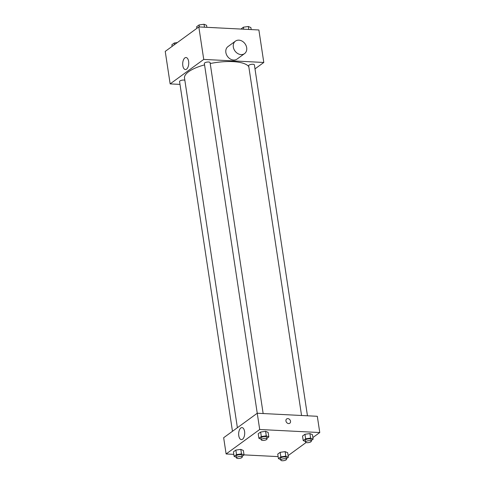 <?xml version="1.0" encoding="UTF-8"?>
<svg xmlns="http://www.w3.org/2000/svg" width="485" height="485" viewBox="0 0 485 485"><rect width="100%" height="100%" fill="white"/><g stroke="black" fill="none" stroke-linecap="round" stroke-linejoin="round"><path stroke-width="0.73" d="M209.938 27.469L216.965 27.821A7.475 2.431 171.4 0 1 217.007 27.845M179.996 84.396L170.15 83.893L165.233 51.398L198.82 26.917L258.881 29.973L263.798 62.468L254.995 68.882M248.805 66.718A32.828 10.682 171.4 0 0 210.211 63.535M204.561 64.881A32.828 10.682 171.4 0 0 184.518 78.091L237.389 427.715M170.15 83.893L203.736 59.412L263.798 62.468M263.149 413.541L210.072 62.589A2.898 0.946 171.4 0 0 207.065 62.092A2.898 0.946 171.4 0 0 204.343 63.456L257.244 413.244L317.311 416.294L319.767 432.541L312.892 437.555M307.46 415.797L254.382 64.844A2.898 0.946 171.4 0 0 251.375 64.347A2.898 0.946 171.4 0 0 248.653 65.711L301.555 415.493M232.467 431.304L179.565 81.516A2.898 0.946 -8.6 0 1 180.917 80.48A2.898 0.946 -8.6 0 1 183.827 80.061A2.898 0.946 -8.6 0 1 184.84 80.243M203.736 59.412L198.82 26.917M182.809 65.645A6.014 3.013 92.9 0 1 186.016 57.527A6.014 3.013 92.9 0 1 188.726 63.681A6.014 3.013 92.9 0 1 185.409 69.537A6.014 3.013 92.9 0 1 182.809 65.645M244.549 53.617L237.086 59.061A7.724 6.19 -126.1 0 1 227.532 56.466A7.724 6.19 -126.1 0 1 227.986 46.578L235.449 41.134A7.724 6.19 -126.1 0 1 238.911 40.158A7.724 6.19 -126.1 0 1 246.089 45.651A7.724 6.19 -126.1 0 1 244.549 53.617A7.724 6.19 -126.1 0 1 235.001 51.022A7.724 6.19 -126.1 0 1 235.449 41.134M233.806 454.36L226.119 453.966L223.658 437.719L257.244 413.244L259.705 429.492L319.767 432.541M306.071 442.526L288.114 455.615M261.179 439.271L258.893 438.307L258.208 433.79L260.633 432.026L265.598 431.335L268.138 432.408L265.598 431.335L266.283 435.845L268.823 436.918L266.895 438.325M280.712 459.586L278.426 458.616L277.741 454.105L280.166 452.335L285.131 451.644L287.672 452.717L285.131 451.644L285.817 456.161L288.357 457.234L286.429 458.64M226.119 453.966L259.705 429.492M278.123 456.609L244.028 454.882M305.489 441.526L303.204 440.556L302.519 436.045L304.944 434.275L309.909 433.584L312.455 434.657L309.909 433.584L310.594 438.1L313.134 439.174L311.206 440.58M236.401 457.331L234.109 456.367L233.43 451.85L235.856 450.086L240.821 449.395L243.361 450.468L240.821 449.395L241.5 453.905L244.046 454.978L242.118 456.385M238.778 435.724A6.014 3.013 92.9 0 1 241.985 427.6A6.014 3.013 92.9 0 1 244.695 433.76A6.014 3.013 92.9 0 1 241.378 439.61A6.014 3.013 92.9 0 1 238.778 435.724M286.671 418.943A2.655 2.128 -126.1 0 1 287.86 418.603A2.655 2.128 -126.1 0 1 290.327 420.495A2.655 2.128 -126.1 0 1 289.8 423.235A2.655 2.128 -126.1 0 1 286.514 422.338A2.655 2.128 -126.1 0 1 286.671 418.943A2.655 2.128 -126.1 0 1 287.86 418.603A2.655 2.128 -126.1 0 1 290.327 420.495A2.655 2.128 -126.1 0 1 289.794 423.235M234.109 456.367L236.535 454.597L241.5 453.905M242.215 457.046L241.942 455.239A2.898 0.946 171.4 0 0 238.935 454.742A2.898 0.946 171.4 0 0 236.213 456.106L236.486 457.913A2.898 0.946 171.4 0 0 237.953 458.495A2.898 0.946 171.4 0 0 240.863 458.082A2.898 0.946 171.4 0 0 242.215 457.046A2.898 0.946 171.4 0 0 239.208 456.543A2.898 0.946 171.4 0 0 236.486 457.913M244.046 454.978L243.361 450.468M233.43 451.85L235.856 450.086L240.821 449.395M236.535 454.597L235.856 450.086M258.893 438.307L261.318 436.536L266.283 435.845M266.992 438.986L266.72 437.179A2.898 0.946 171.4 0 0 263.719 436.682A2.898 0.946 171.4 0 0 260.997 438.046L261.269 439.853A2.898 0.946 171.4 0 0 262.731 440.435A2.898 0.946 171.4 0 0 265.641 440.022A2.898 0.946 171.4 0 0 266.992 438.986A2.898 0.946 171.4 0 0 263.992 438.482A2.898 0.946 171.4 0 0 261.269 439.853M268.823 436.918L268.138 432.408M258.208 433.79L260.633 432.026L265.598 431.335M261.318 436.536L260.633 432.026M278.426 458.616L280.851 456.852L285.817 456.161M286.526 459.295L286.253 457.494A2.898 0.946 171.4 0 0 283.252 456.991A2.898 0.946 171.4 0 0 280.524 458.355L280.797 460.162A2.898 0.946 171.4 0 0 282.264 460.75A2.898 0.946 171.4 0 0 285.174 460.338A2.898 0.946 171.4 0 0 286.526 459.295A2.898 0.946 171.4 0 0 283.525 458.798A2.898 0.946 171.4 0 0 280.797 460.162M288.357 457.234L287.672 452.717M277.741 454.105L280.166 452.335L285.131 451.644M280.851 456.852L280.166 452.335M303.204 440.556L305.629 438.792L310.594 438.1M311.309 441.235L311.037 439.434A2.898 0.946 171.4 0 0 308.03 438.931A2.898 0.946 171.4 0 0 305.308 440.295L305.58 442.102A2.898 0.946 171.4 0 0 307.041 442.69A2.898 0.946 171.4 0 0 309.951 442.278A2.898 0.946 171.4 0 0 311.309 441.235A2.898 0.946 171.4 0 0 308.302 440.738A2.898 0.946 171.4 0 0 305.58 442.102M313.134 439.174L312.455 434.657M302.519 436.045L304.944 434.275L309.909 433.584M305.629 438.792L304.944 434.275M172.108 46.39L171.866 44.772L174.291 43.001L177.34 42.577M174.533 44.62L174.291 43.001M196.886 28.33L196.643 26.711L199.068 24.941L204.033 24.25L206.574 25.323L206.877 27.33M204.482 27.209L204.033 24.25M199.371 26.948L199.068 24.941M240.972 29.064L243.379 27.196L248.344 26.505L250.89 27.578L251.194 29.585M248.793 29.458L248.344 26.505M243.682 29.203L243.379 27.196"/></g></svg>
